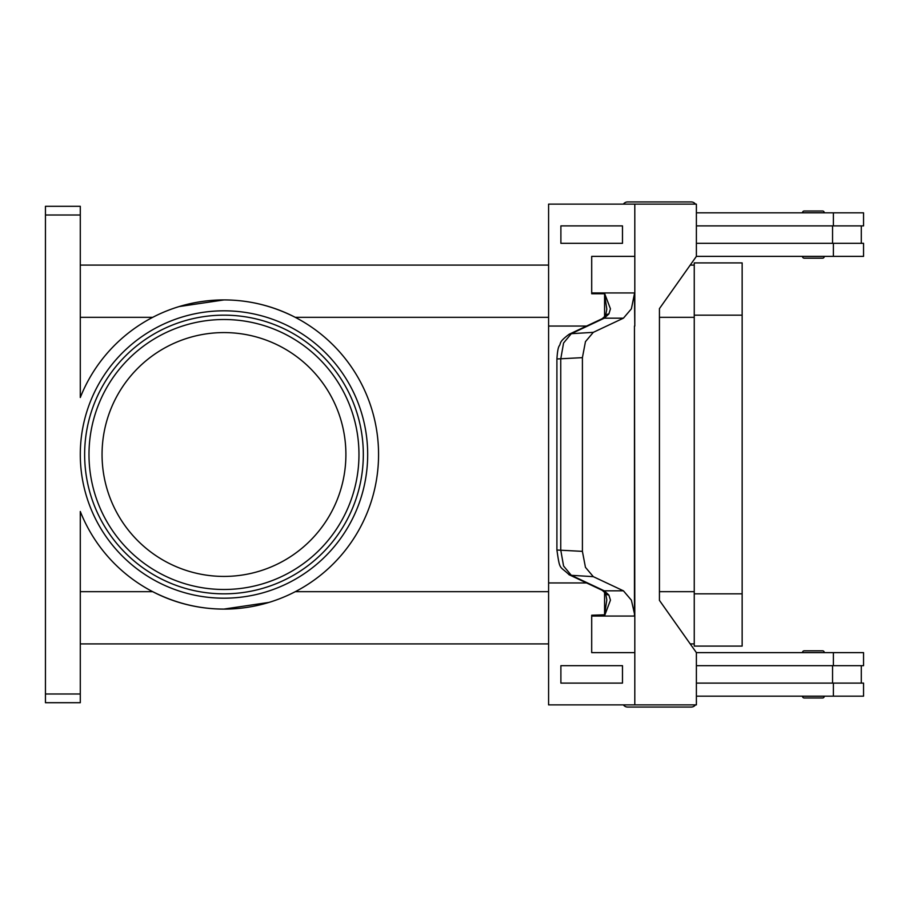 <?xml version="1.0" encoding="UTF-8"?>
<svg xmlns="http://www.w3.org/2000/svg" width="909" height="909" viewBox="0 0 909 909"><rect width="100%" height="100%" fill="white"/><g stroke="black" fill="none" stroke-linecap="round" stroke-linejoin="round"><path stroke-width="1.36" d="M696.385 207.9A5.227 5.227 0 0 0 696.385 206.445M695.453 204.127A5.227 5.227 0 0 0 691.204 201.946L627.63 201.946A5.227 5.227 0 0 0 623.392 204.127M696.385 701.1A5.227 5.227 0 0 1 696.385 702.555M627.63 707.054L691.204 707.054L627.63 707.054A5.227 5.227 0 0 1 623.392 704.873M804.249 697.998L822.531 697.998L804.249 697.998A1.738 1.738 0 0 1 802.499 696.26L824.27 696.26A1.738 1.738 0 0 1 822.531 697.998M804.249 650.799L822.531 650.799A1.738 1.738 0 0 1 824.27 652.537L802.499 652.537A1.738 1.738 0 0 1 804.249 650.799L822.531 650.799L804.249 650.799A1.738 1.738 0 0 0 802.499 652.537M695.453 704.873A5.227 5.227 0 0 1 691.204 707.054M804.249 258.201L822.531 258.201A1.738 1.738 0 0 0 824.27 256.463L802.499 256.463A1.738 1.738 0 0 0 804.249 258.201L822.531 258.201L804.249 258.201A1.738 1.738 0 0 1 802.499 256.463M824.27 212.74A1.738 1.738 0 0 0 822.531 211.002L804.249 211.002A1.738 1.738 0 0 0 802.499 212.74L824.27 212.74M605.599 593.282A8.704 5.84 -37.6 0 0 605.655 593.361L602.201 590.293A8.704 6.988 -64.8 0 0 602.201 590.305A8.704 6.988 -64.8 0 0 604.303 590.827L571.295 575.306L563.569 565.989L560.751 550.025L560.751 358.975L563.569 343.011L571.295 333.694L604.303 318.173L623.426 318.173L631.38 308.844L634.448 293.766L634.8 326.047L634.8 293.766A26.122 18.475 90 0 0 634.812 292.937L591.702 292.937A26.122 18.475 90 0 1 591.691 293.766L604.78 293.766M569.182 334.228A8.704 6.988 -115.2 0 0 569.159 334.239C558.081 342.523 561.33 343.113 559.251 345.852C558.149 347.465 557.365 351.851 556.922 358.975L582.408 357.646L585.453 341.659L593.304 332.342L571.295 333.694A8.704 6.988 -115.2 0 0 569.182 334.228L602.19 318.707A8.704 6.988 -115.2 0 0 602.19 318.707A8.704 6.988 -115.2 0 1 604.303 318.173L608.905 313.923L610.45 308.844L604.769 293.868M608.905 313.923A8.704 5.84 -142.4 0 0 605.655 315.628L606.803 309.105L604.576 294.198L604.576 316.9M602.19 590.293L569.182 574.772A8.704 6.988 115.2 0 1 569.182 574.772A8.704 6.988 115.2 0 0 571.295 575.306L593.304 576.658L623.426 590.827L604.303 590.827L608.905 595.077A8.704 5.84 -37.6 0 1 605.655 593.372L606.803 599.895L604.576 614.802L604.576 592.1M634.812 616.063L634.812 652.628L591.691 652.628L591.702 616.063L634.812 616.063A26.122 18.475 90 0 0 634.8 615.234L631.38 600.156L623.426 590.827M591.702 616.063A26.122 18.475 90 0 0 591.691 615.234L604.576 614.802M608.905 595.077L610.45 600.156L604.78 615.234M593.304 576.658L585.453 567.341L582.408 551.354L556.91 550.025C559.978 571 559.285 565.307 569.193 574.772A8.704 6.988 115.2 0 1 568.841 574.602M345.897 454.5A121.92 121.92 0 0 0 223.978 332.58A121.92 121.92 0 0 0 102.058 454.5A121.92 121.92 0 0 0 223.978 576.42A121.92 121.92 0 0 0 345.897 454.5M223.978 315.162A139.338 139.338 0 0 1 363.316 454.5A139.338 139.338 0 0 1 223.978 593.838A139.338 139.338 0 0 1 84.639 454.5A139.338 139.338 0 0 1 223.978 315.162A139.338 139.338 0 0 1 363.316 454.5A139.338 139.338 0 0 1 223.978 593.838M179.107 306.572L223.978 299.925A154.575 154.575 0 0 1 378.564 454.5A154.575 154.575 0 0 1 80.287 511.483L80.287 693.987L45.45 693.987L45.45 702.702L80.287 702.702L80.287 693.987M268.859 602.428L223.978 609.075C199.287 609.075 175.528 603.269 152.701 591.668L80.287 591.668M80.287 215.013L80.287 206.298L45.45 206.298L45.45 215.013L80.287 215.013L80.287 397.517A154.575 154.575 0 0 1 223.978 299.925C248.68 299.925 272.439 305.731 295.266 317.332L548.593 317.332M694.249 643.913L690.226 643.913M548.593 643.913L80.287 643.913M694.249 265.087L690.226 265.087M548.593 265.087L80.287 265.087M45.45 693.987L45.45 215.013M804.249 211.002L822.531 211.002M602.201 318.707L605.655 315.628A8.704 5.84 -142.4 0 0 605.599 315.718M582.408 357.646L582.408 551.354M634.812 652.628L634.8 704.873L548.593 704.873L548.593 582.953L586.578 582.953M591.691 652.628L591.691 615.234M622.483 683.102L622.483 665.683L560.887 665.683L560.887 683.102L622.483 683.102L622.472 665.683M548.593 582.953L548.593 326.047L586.578 326.047M623.426 318.173L593.304 332.342M634.448 615.234L634.459 326.047L634.8 615.234M634.8 704.873L696.385 704.873L696.385 652.628L659.434 600.372L659.434 308.628L696.385 256.372L696.385 204.127L548.593 204.127L548.593 326.047M591.691 293.766L591.691 256.372L634.812 256.372L634.8 204.127M634.812 256.372L634.812 292.937M591.702 256.372L591.702 292.937M622.483 243.317L622.483 225.898L622.472 243.317L560.887 243.317L560.887 225.898L622.472 225.898M696.374 683.102L863.55 683.102L863.55 696.169L696.385 696.169M832.553 665.683L832.553 683.102M833.383 665.683L833.383 652.628L863.55 652.628L863.55 665.683L696.374 665.683M696.374 225.898L863.55 225.898L863.55 212.831L696.385 212.831M833.383 243.317L833.383 256.372L863.55 256.372L863.55 243.317L696.374 243.317M832.553 243.317L832.553 225.898M833.383 652.628L696.385 652.628M694.249 646.094L694.249 262.906L742.153 262.906L742.153 646.094L694.249 646.094M833.383 256.372L696.385 256.372M627.63 201.946L691.204 201.946M358.964 454.5A134.987 134.987 0 0 0 223.978 319.513A134.987 134.987 0 0 0 88.991 454.5A134.987 134.987 0 0 0 223.978 589.486A134.987 134.987 0 0 0 358.964 454.5M80.287 454.5A143.69 143.69 0 0 0 223.978 598.19A143.69 143.69 0 0 0 367.679 454.5A143.69 143.69 0 0 0 223.978 310.81A143.69 143.69 0 0 0 80.287 454.5M152.701 317.332L80.287 317.332M694.249 317.332L659.434 317.332M694.249 591.668L659.434 591.668M548.593 591.668L295.266 591.668M833.383 696.169L833.383 683.102M694.249 593.838L742.153 593.838M694.249 315.162L742.153 315.162M833.383 212.831L833.383 225.898M861.289 665.683L861.289 683.102M556.91 358.975L556.91 550.025M861.289 225.898L861.289 243.317"/></g></svg>

